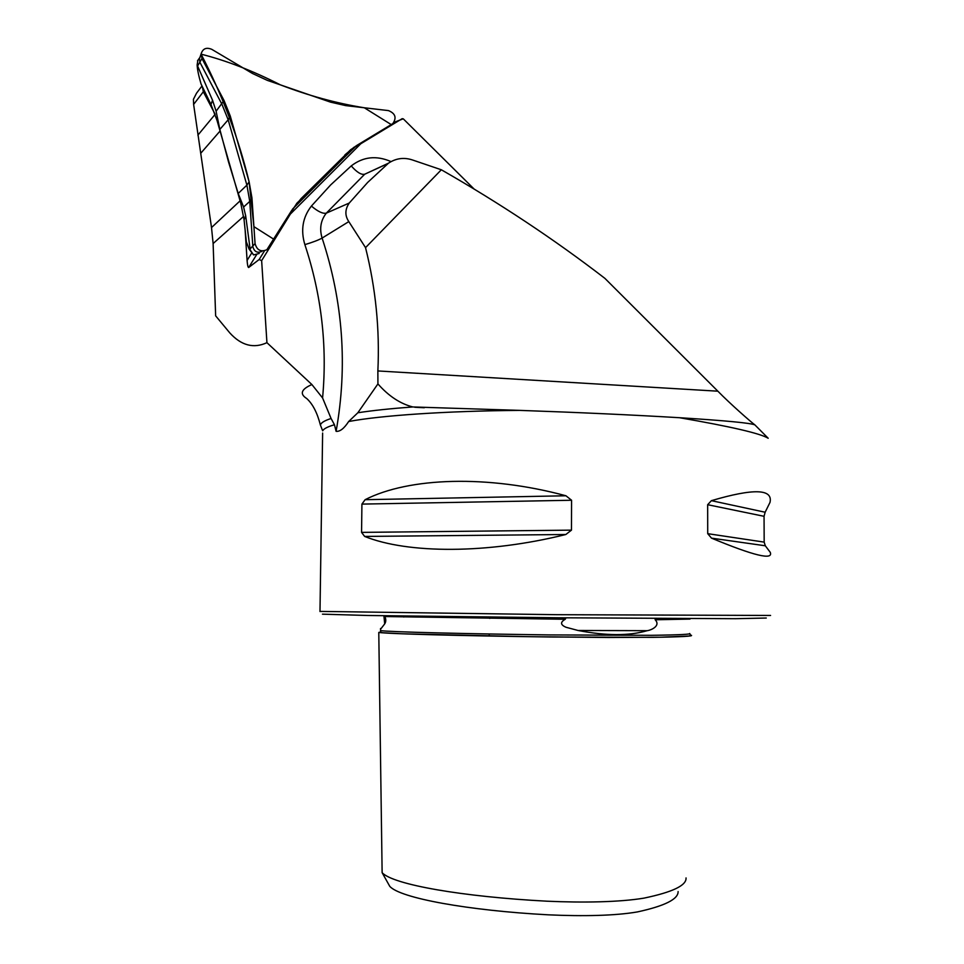 <?xml version="1.0" encoding="UTF-8"?>
<svg xmlns="http://www.w3.org/2000/svg" width="964" height="964" viewBox="0 0 964 964"><rect width="100%" height="100%" fill="white"/><g stroke="black" fill="none" stroke-linecap="round" stroke-linejoin="round"><path stroke-width="1.45" d="M200.849 87.483L196.511 93.219L193.427 99.304L193.619 104.413L211.514 227.552L213.116 243.543L215.647 315.843L229.83 332.942C241.313 345.558 253.689 348.799 266.932 342.678L311.89 384.54L322.579 397.951L331.074 418.484C324.386 420.678 320.831 422.883 320.422 425.112L322.663 430.824C323.699 428.763 327.627 426.739 334.46 424.738L331.074 418.484M245.181 230.721L247.085 260.449L251.797 252.845M256.834 254.327L248.676 267.51L259.159 259.521L261.642 260.642L266.932 342.678M248.676 267.51C247.989 267.534 247.459 265.184 247.085 260.449M193.619 104.413L203.32 91.785L214.984 113.945M203.32 91.785L202.38 86.748M357.849 412.761L348.655 421.521C380.575 415.496 445.934 410.965 519.777 410.387L412.797 406.953C390.794 408.579 372.478 410.507 357.849 412.761L377.924 383.913L377.864 370.947C379.84 329.447 375.731 288.344 365.537 247.64L348.811 221.612C344.775 215.575 344.931 209.381 349.257 203.03L367.682 182.413L388.48 163.181L364.681 174.231L388.131 163.47M393.987 122.368L403.241 118.801L474.071 189.004M412.797 406.953C400.241 403.747 388.625 396.071 377.924 383.913M380.575 632.071L378.78 632.432C387.902 633.878 461.623 635.818 550.131 636.987L652.845 637.349C682.319 636.903 693.14 636.156 691.441 635.348L690.561 635.143M378.78 632.432L382.13 872.673C392.987 884.699 463.262 896.833 547.01 901.195C583.594 902.846 619.864 902.147 643.952 898.135C672.607 892.146 686.633 885.41 686.043 877.927M382.13 872.673L389.757 886.314C399.927 898.135 468.48 910.57 548.335 914.824C583.196 916.427 615.261 915.764 637.481 911.908C664.762 905.967 678.307 899.183 678.114 891.567M519.777 410.387C578.882 412.447 632.131 414.894 679.524 417.713C730.736 426.558 760.295 433.402 768.188 438.259L754.908 424.919C751.016 423.063 725.892 420.653 679.524 417.713M334.46 424.738L336.099 431.33C339.943 431.764 344.136 428.486 348.655 421.521M770.573 615.454L556.963 614.695L320 611.405M764.175 542.117L765.308 545.781L770.26 552.324C773.453 560.458 753.872 555.734 711.504 538.141L707.721 533.67L707.66 504.702L711.408 500.665C753.571 488.242 773.104 488.82 769.995 502.425L765.139 512.233L764.054 516.306L764.175 542.117L707.721 533.67M571.471 530.14L565.808 534.514C487.206 554.071 407.844 553.83 364.645 536.43L361.56 532.381L361.922 504.1L365.115 499.689C408.772 477.349 487.676 474.613 565.952 495.773L571.58 500.256L571.471 530.14L361.56 532.381M655.098 618.478L655.183 619.768C661.003 625.841 651.122 630.239 647.193 630.685C629.179 635.975 606.139 635.903 578.075 630.48L566.085 627.287C560.373 624.865 560.096 622.19 565.266 619.262L565.952 617.852M384.359 615.767L384.805 616.538C386.13 619.237 386.106 621.684 384.708 623.877L380.515 629.299M766.272 618.032L735.484 618.695L556.77 617.767L368.031 615.49L322.458 614.164M403.808 617.02L402.639 616.056M388.48 163.181C396.132 158.144 404.278 157.132 412.917 160.12L441.331 169.772C499.726 203.175 554.24 239.361 604.886 278.355L717.867 391.191C729.796 403.47 751.113 422.148 754.896 424.907M261.642 260.642L290.369 214.068L360.789 143.744L402.253 118.632M441.331 169.772L365.537 247.64M259.159 259.521L264.546 250.785M354.198 147.106L344.883 154.903M358.668 144.299L360.789 143.744M290.369 214.068L289.284 214.333M292.526 209.116L355.571 146.203M197.897 60.274L197.138 64.937L212.538 100.256L216.105 111.209L219.84 129.429L228.54 161.976L238.204 193.451L243.591 207.031L245.7 215.912L250.242 250.038L253.58 254.918L259.183 253.484M261.943 251.387C257.328 253.327 254.291 251.761 252.845 246.688L249.76 201.404L246.892 185.136L228.167 119.789L221.901 104.184L200.042 62.576L199.391 58.961L199.994 57.177M350.751 149.637L352.511 148.516M197.138 64.937C197.331 69.444 198.644 75.807 201.078 84.025L210.971 104.474L217.069 120.56L240.795 203.308L244.085 219.913L246.362 241.856L249.073 249.073L250.242 250.038M253.58 254.918L249.278 249.363M267.305 80.361L330.495 102.124L345.69 105.606L388.456 110.595C395.373 113.439 396.831 117.765 392.83 123.573L350.583 149.769L301.069 198.608L291.598 210.574L266.871 249.712C260.87 252.243 256.942 250.206 255.062 243.603L251.941 197.909L249.122 181.859L230.227 115.909L224.034 100.497L201.982 58.503L201.139 53.803C202.814 48.586 206.356 47.091 211.767 49.333L252.423 73.457L267.305 80.361M249.122 181.859C238.47 137.888 222.467 95.328 201.09 54.165C226.203 60.503 252.652 70.746 280.44 84.88C308.372 95.617 336.328 103.256 364.308 107.775L391.239 124.585L356.68 145.504L296.9 203.175L273.884 239.289L253.906 226.636L249.122 181.859L246.892 185.136L238.204 193.451M219.961 131.14L200.729 153.288M211.514 227.552L240.06 200.874M243.663 216.346L213.116 243.543M197.885 135.165L215.117 114.342M311.89 384.54C301.214 389.263 299.467 393.914 306.66 398.481C312.673 403.88 317.264 412.761 320.422 425.112M322.627 433.065L319.988 611.525M489.194 636.035L489.194 633.999M647.193 630.685L578.075 630.48M655.183 619.768L690.007 619.081M384.805 616.538L565.266 619.262M489.784 618.406L489.772 617.117M380.503 628.54L380.539 630.613C389.468 631.95 462.865 633.794 550.492 634.927L651.447 635.312C680.572 634.927 691.369 634.228 689.67 633.481M565.808 534.514L364.645 536.43M571.58 500.256L361.922 504.1M565.952 495.773L365.115 499.689M765.308 545.781L711.504 538.141M764.054 516.306L707.66 504.702M765.139 512.233L711.408 500.665M336.099 431.33C347.727 366.175 343.064 301.756 322.109 238.072C318.469 240.096 312.722 242.289 304.865 244.627C321.506 294.863 327.411 345.968 322.579 397.951M390.89 161.542C376.358 155.252 363.151 156.71 351.245 165.904L330.592 184.992L311.408 206.067C302.696 217.262 300.515 230.107 304.865 244.627M349.257 203.03L326.302 213.152C320.699 220.395 319.301 228.697 322.109 238.072L348.811 221.612M311.408 206.067C317.903 211.574 322.88 213.936 326.302 213.152L364.681 174.231C361.271 175.014 356.788 172.243 351.245 165.904M717.867 391.191L377.864 370.947M250.146 248.857L255.062 243.603M197.656 65.889L201.982 58.503M216.105 111.209L224.034 100.497M219.84 129.429L228.167 119.789L230.227 115.909M243.591 207.031L249.76 201.404L251.941 197.909M245.7 215.912L244.085 219.913M241.446 201.958L240.795 203.308M217.069 120.56L217.599 118.801M210.971 104.474L212.538 100.256M202.006 85.953L196.511 93.219M384.708 623.865L383.901 615.755M380.539 630.613L380.611 632.167L382.503 632.721L402.41 633.806L526.513 636.65L608.308 637.493L660.75 637.204L688.694 636.023C690.598 635.553 691.14 635.119 690.32 634.722L689.814 633.83M424.281 407.748L414.749 407.254M199.753 57.659L197.512 60.804M199.391 58.961L201.139 53.803"/></g></svg>
